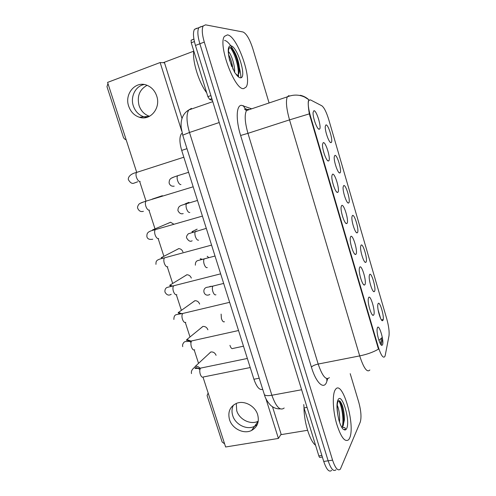 <?xml version="1.0" encoding="UTF-8"?>
<svg xmlns="http://www.w3.org/2000/svg" width="496" height="496" viewBox="0 0 496 496"><rect width="100%" height="100%" fill="white"/><g stroke="black" fill="none" stroke-linecap="round" stroke-linejoin="round"><path stroke-width="0.74" d="M369.607 274.555C371.368 271.498 376.421 288.852 374.517 291.394L374.083 291.704C372.285 292.243 368.584 280.042 369.253 275.764L369.607 274.555M361.032 245.191C362.923 242.532 368.026 260.047 365.992 262.186L365.614 262.415C363.81 262.992 359.984 250.796 360.629 246.487L361.032 245.191M352.383 215.549C354.404 213.292 359.557 230.969 357.393 232.705L357.077 232.866C355.26 233.48 351.292 221.259 351.918 216.919L352.383 215.549M343.654 185.628C345.805 183.78 351.001 201.624 348.707 202.945L348.459 203.05C346.636 203.701 342.525 191.419 343.127 187.054L343.654 185.628M334.837 155.422C337.125 153.996 342.37 172.007 339.94 172.906L339.766 172.961C337.937 173.643 333.672 161.274 334.242 156.885L334.837 155.422M325.934 124.924C328.364 123.926 333.659 142.104 331.086 142.575L330.993 142.594C329.158 143.307 324.731 130.826 325.277 126.406L325.934 124.924M378.095 303.651C379.731 300.198 384.741 317.397 382.962 320.329L382.472 320.732C380.692 321.222 377.109 309.002 377.797 304.755L378.095 303.651M368.627 297.544C370.469 294.035 375.72 311.972 373.73 314.954L373.203 315.351C371.293 315.871 367.555 303.416 368.261 298.852L368.627 297.544M369.408 307.935L368.832 305.493M359.724 267.164C361.708 264.083 367.003 282.193 364.876 284.747L364.417 285.051C362.489 285.615 358.614 273.184 359.302 268.584L359.724 267.164M360.611 278.002L359.854 274.908M350.734 236.493C352.861 233.845 358.205 252.129 355.942 254.243L355.545 254.467C353.605 255.074 349.587 242.631 350.244 237.999L350.734 236.493M351.714 247.671L350.815 244.137M341.657 205.518C343.926 203.31 349.327 221.768 346.915 223.448L346.592 223.591C344.646 224.242 340.467 211.761 341.099 207.099L341.657 205.518M342.717 216.969L341.694 213.137M332.494 174.232C334.905 172.478 340.355 191.121 337.795 192.343L337.559 192.429C335.6 193.118 331.26 180.556 331.861 175.869L332.494 174.232M333.616 185.907L332.5 181.877M323.231 142.643C325.791 141.348 331.297 160.165 328.594 160.927L328.439 160.971C326.467 161.696 321.96 149.029 322.53 144.311L323.231 142.643M324.421 154.498L323.231 150.362M313.881 110.732C316.597 109.907 322.152 128.91 319.294 129.202L319.232 129.214C317.254 129.971 312.561 117.161 313.106 112.412L313.881 110.732M315.121 122.729L313.875 118.569M377.444 327.627C379.149 323.702 384.35 341.471 382.497 344.869L381.914 345.371C380.017 345.842 376.408 333.343 377.14 328.811L377.444 327.627M378.064 337.311L377.778 336.046M385.256 355.229L384.815 356.587C383.141 358.527 380.959 355.297 378.262 346.896L310.44 116.101C308.332 108.512 307.762 103.311 308.723 100.508L310.403 99.863L321.836 105.791C324.142 107.496 326.467 112.177 328.823 119.84L386.731 318.742C388.752 326.101 389.496 331.849 388.963 335.997L385.256 355.229M262.706 389.317C259.6 390.433 256.674 387.078 253.915 379.248L181.691 150.406C179.422 142.557 179.335 136.995 181.431 133.715L182.237 133.449M349.593 438.154C355.75 425.525 342.457 379.173 335.538 389.366L335.042 390.129C332.27 395.002 332.841 410.229 336.462 423.231C340.839 437.212 344.931 442.686 348.731 439.654L349.593 438.154C355.75 425.525 342.457 379.173 335.538 389.366L335.042 390.129C332.27 395.002 332.841 410.229 336.462 423.231C340.839 437.212 344.931 442.686 348.731 439.654L349.593 438.154M243.697 88.592L246.053 87.11C252.427 79.081 237.15 35.669 227.422 34.875L224.409 36.375C217.732 44.838 234.937 90.737 243.697 88.592L246.053 87.11C252.427 79.081 237.15 35.669 227.422 34.875L224.409 36.375C217.732 44.838 234.937 90.737 243.697 88.592M369.855 369.985C367.121 372.918 363.735 368.224 359.693 355.905C367.189 354.349 373.451 352.086 378.473 349.134L309.33 113.869C308.252 107.223 307.96 102.802 308.45 100.601M201.178 26.536L198.809 27.677C197.272 30.709 197.625 36.078 199.857 43.778L328.141 460.803C330.913 468.956 333.535 471.944 335.997 469.768C333.535 471.944 330.913 468.956 328.141 460.803L199.857 43.778C197.625 36.078 197.272 30.709 198.809 27.677L201.556 26.604M378.119 309.907L380.618 318.463M382.528 338.712L381.387 344.205M269.08 102.97L252.755 48.496C249.668 39.066 246.425 33.561 243.028 31.992L205.524 24.843L203.186 25.972C201.686 29.004 202.058 34.373 204.29 42.092L332.574 460.158C335.339 468.329 337.937 471.324 340.355 469.154L360.239 422.164C361.59 417.489 361.082 410.8 358.72 402.089L350.207 373.686M196.856 28.216L194.444 29.369C192.882 32.414 193.217 37.777 195.449 45.452L323.733 461.454C326.504 469.588 329.152 472.564 331.657 470.382M303.998 407.83C303.974 422.115 309.926 441.291 315.555 445.241M341.986 426.982L343.003 425.99L344.441 419.87C344.317 411.283 342.91 405.12 340.206 401.382C339.345 400.47 338.625 400.495 338.049 401.462C336.896 404.042 336.883 408.828 338.005 415.815L338.799 419.771C340.014 424.037 341.384 427.13 342.916 429.052L344.168 429.741L345.439 428.823C345.173 427.732 344.484 427.304 343.356 427.527L342.426 426.678M337.23 405.089C339.171 409.882 339.934 415.561 339.518 422.121M337.454 411.854L337.9 415.183M339.853 401.047C342.426 406.553 343.709 413.577 343.697 422.115L343.393 425.246M343.027 427.068L342.934 427.422M338.811 400.749C341.682 405.523 344.106 419.418 342.327 426.765M193.75 50.908C192.169 61.008 198.853 82.553 206.683 92.783M238.378 75.838L238.694 75.516L237.937 74.958C239.122 73.811 239.599 71.529 239.376 68.113C238.967 60.419 234.527 49.947 231.489 47.982L230.832 47.622C228.65 47.176 227.98 50.084 228.823 56.358L229.555 60.183L234.682 72.534L237.609 75.9C238.57 76.576 238.824 76.558 238.384 75.838L235.91 74.102L237.609 75.894M228.451 51.547C231.39 54.349 235.197 65.943 234.596 72.385M228.613 54.721C230.807 58.733 232.246 63.569 232.922 69.211M231.527 48.007C235.464 53.766 237.975 61.33 239.053 70.692L239.128 72.658M229.053 57.765L231.744 66.557M230.088 47.535C234.18 51.776 239.016 66.687 238.272 74.605M258.249 421.203C250.678 425.19 239.289 419.585 236.722 410.713L236.288 403.44M232.736 415.636C235.352 424.638 246.903 430.342 254.572 426.312L257.337 424.452L254.572 426.312C246.903 430.342 235.352 424.638 232.736 415.636C231.576 411.847 231.806 408.332 233.424 405.096C231.806 408.332 231.576 411.847 232.736 415.636M307.061 407.39L304.029 407.923L318.854 455.917L321.885 455.464M208.153 393.018L207.08 395.541L222.134 441.992L224.607 443.852M280.779 434.682L307.57 430.292M322.369 457.033L320.143 457.368C319.722 457.696 319.294 457.213 318.854 455.917M304.029 407.923L303.781 404.544M149.538 116.287L149.463 116.269C144.435 114.57 140.963 110.98 139.047 105.505C136.871 96.236 139.55 89.503 147.089 85.312M133.325 105.884C135.278 111.445 138.799 115.084 143.896 116.814L146.866 117.36L143.896 116.814C138.799 115.084 135.278 111.445 133.325 105.884C130.144 96.732 135.606 85.864 144.243 84.525C135.606 85.864 130.144 96.732 133.325 105.884M194.407 41.577L191.239 42.786L207.88 96.652L210.912 95.592M107.967 83.57L106.975 86.645L123.578 137.876L125.333 139.599L126.114 139.636M163.196 62.701L193.713 51.187M212.393 100.415L209.622 99.411L207.88 96.652M191.239 42.786L191.103 40.213L193.905 39.048M199.646 304.079L199.634 304.036C198.722 301.773 197.135 300.663 194.872 300.7L191.927 302.851M207.892 329.809L207.88 329.759C206.894 327.385 205.214 326.281 202.839 326.449L200.074 328.761M216.07 355.322L216.058 355.279C214.991 352.786 213.218 351.695 210.738 351.999L208.177 354.429M128.687 106.187C130.665 111.817 134.23 115.506 139.382 117.254C150.214 121.098 161.014 108.178 156.73 96.081C154.919 90.793 151.64 87.184 146.909 85.244C135.644 80.451 124.186 93.905 128.687 106.187M229.512 419.622C232.159 428.724 243.84 434.515 251.584 430.454C257.43 427.106 259.458 421.842 257.66 414.668C255.124 405.871 244.144 400.074 236.462 403.372C229.921 406.584 227.608 412.002 229.512 419.622M188.858 202.368L185.324 203.788M208.723 257.573L207.198 256.283M191.32 278.089C190.47 275.943 188.982 274.827 186.843 274.753L183.743 276.7M203.031 377.202L225.624 446.989L278.417 438.433L265.806 398.369M181.66 130.925L160.14 62.533L107.582 82.398L136.722 172.391M139.698 181.573L146.035 201.153M148.967 210.205L155.012 228.879M158.181 238.663L163.891 256.302M167.307 266.867L172.682 283.458M176.359 294.822L181.387 310.347M185.33 322.524L190.005 336.976M194.221 349.984L198.543 363.345M173.78 224.161L170.55 222.245L167.288 223.677M182.937 251.931C182.15 249.891 180.749 248.781 178.734 248.601L175.528 250.306M197.073 229.171L193.564 230.919M278.417 438.433L281.108 434.155L272.515 406.776M182.001 118.501L164.505 62.775L160.14 62.533M310.44 116.101L309.882 116.281M378.262 346.896L377.704 347.008M259.216 378.219L253.915 379.248M186.98 148.676L181.691 150.406M327.682 378.708L326.907 381.17C324.372 390.402 316.33 383.687 311.42 367.139L240.616 135.482L247.957 133.337L318.184 364.045C322.295 376.086 326.027 380.606 329.369 377.611M240.616 135.482C235.699 119.803 236.263 105.319 241.422 105.295L251.67 108.816M248.415 109.194L246.475 110.558C244.373 114.83 244.869 122.419 247.957 133.337L289.528 119.877C286.409 108.711 285.665 101.035 287.302 96.85L288.92 95.573M309.33 113.869L289.528 119.877L359.693 355.905L318.184 364.045C314.83 364.808 312.573 365.837 311.42 367.139M246.952 109.945L247.597 110.18M318.854 104.241L316.64 103.094M309.002 99.913L308.915 99.826C306.423 97.52 303.54 96.001 300.266 95.269M378.95 340.411L382.304 337.392M204.29 42.092L195.449 45.452M332.574 460.158L323.733 461.454M326.907 381.17L326.746 378.609M246.729 109.467L245.123 108.643L243.176 105.58M383.203 319.486L381.976 319.746M191.425 108.37L188.802 109.957C186.192 114.347 186.422 121.855 189.491 132.475L271.87 395.25C276.024 406.894 280.128 411.147 284.177 408.01M301.618 389.757L271.87 395.25C267.642 395.963 265.131 395.715 264.337 394.506L264.25 394.215M280.246 408.859C276.88 409.051 273.761 407.948 270.878 405.548C267.443 401.958 265.267 398.276 264.337 394.506L182.733 135.179L189.491 132.475L219.22 122.531M212.778 101.649L188.802 109.957C185.399 111.947 183.08 114.96 181.846 119.003C181.251 121.669 180.916 122.425 181.176 127.571L182.751 135.234M250.22 367.548L203.41 376.972C202.201 377.685 201.128 376.681 200.179 373.953C199.516 371.262 199.659 369.322 200.601 368.125L201.686 367.889M191.493 373.587C190.607 369.582 194.537 367.889 195.269 366.377C197.073 366.06 198.648 366.674 199.981 368.23M243.486 346.202L232.953 348.446C231.874 349.103 230.876 348.068 229.946 345.346M194.655 349.748C193.403 350.436 192.287 349.382 191.307 346.574C190.65 343.945 190.793 342.06 191.723 340.913L192.801 340.671M191.016 342.426C189.069 340.926 187.531 340.225 186.403 340.312L186.874 339.531L191.003 341.068M185.777 322.326C184.487 322.915 183.346 321.792 182.354 318.953C181.716 316.411 181.846 314.582 182.739 313.472L183.83 313.212M180.656 313.931L178.145 312.976L178.417 312.461L181.896 313.67M176.824 294.655C175.491 295.139 174.325 293.954 173.327 291.084C172.695 288.622 172.819 286.855 173.681 285.783L174.772 285.504M171.461 286.328L169.725 285.541L169.88 285.175L172.639 286.049M167.784 266.736C166.414 267.121 165.224 265.862 164.213 262.967C163.599 260.586 163.705 258.875 164.536 257.833L165.627 257.542M162.173 258.478L161.256 257.66L163.215 258.199M224.477 321.724C223.361 322.295 222.338 321.197 221.396 318.438L221.117 314.098M215.921 294.773C214.774 295.244 213.72 294.085 212.772 291.295C212.145 288.846 212.22 287.11 212.982 286.087L213.9 285.857M210.943 286.167L211.395 286.471M207.291 267.586C206.107 267.958 205.034 266.736 204.073 263.915C203.459 261.541 203.521 259.861 204.259 258.869L205.177 258.627M201.519 259.575L200.235 258.726L202.43 259.352M344.168 429.741C345.21 430.28 346.047 429.871 346.673 428.513C350.616 420.806 341.825 391.648 337.999 399.888C336.641 403.087 336.641 408.4 338.005 415.815M240.957 77.736C240.709 72.199 239.301 65.962 236.722 59.024M233.455 50.133C230.175 44.218 227.193 40.963 224.521 40.362M236.493 74.871C238.006 76.793 239.32 77.773 240.43 77.81C247.299 78.597 237.497 46.097 230.733 45.799C228.284 45.861 227.645 49.383 228.823 56.358M211.848 98.636L209.622 99.411M158.67 238.57C157.257 238.849 156.042 237.522 155.019 234.589C154.417 232.289 154.516 230.634 155.31 229.629L156.395 229.319M152.824 230.38L152.545 229.921L153.593 230.144M149.47 210.149C148.019 210.316 146.773 208.921 145.737 205.958C145.154 203.726 145.241 202.132 145.998 201.165L147.07 200.837M140.157 203.36L143.66 201.928M140.188 181.468C138.694 181.53 137.423 180.06 136.375 177.066C135.805 174.908 135.879 173.358 136.605 172.428L137.659 172.087M137.696 181.784L134.001 183.142C132.141 183.966 130.287 182.85 128.439 179.8C127.85 178.628 128.718 174.195 136.605 172.428L183.842 157.213M198.586 240.157C197.365 240.436 196.267 239.146 195.294 236.294C194.699 233.994 194.754 232.364 195.461 231.409L196.379 231.155M197.172 229.183L191.952 231.7L193.297 232.029M189.807 212.493C188.542 212.666 187.42 211.308 186.44 208.432C185.857 206.2 185.907 204.625 186.583 203.701L187.494 203.428M188.964 202.387L183.942 204.526M180.947 184.58C179.645 184.648 178.498 183.229 177.506 180.315C176.942 178.151 176.979 176.626 177.624 175.739L178.523 175.454M171.517 178.12L174.208 176.917M381.009 344.757L381.914 345.371M318.178 128.631L319.232 129.214M327.391 160.375L328.439 160.971M336.524 191.822L337.559 192.429M345.576 222.977L346.592 223.591M354.547 253.847L355.545 254.467M363.444 284.431L364.417 285.051M372.267 314.731L373.203 315.351M381.647 320.187L382.472 320.732M330.063 142.073L330.993 142.594M338.842 172.428L339.766 172.961M347.547 202.511L348.459 203.05M356.178 232.326L357.077 232.866M364.74 261.869L365.614 262.415M373.228 291.158L374.083 291.704M247.268 109.442L245.123 108.643L244.72 109.374L246.475 110.558L287.302 96.85C293.341 94.426 299.162 94.525 304.773 97.148L309.12 99.932M380.451 343.647L381.585 338.241L382.273 337.243M203.186 25.972L194.444 29.369M199.9 369.588C197.309 367.586 195.734 367.102 195.182 368.15C194.469 368.615 196.28 368.602 200.62 368.106L247.355 358.459M195.269 366.377L210.819 351.98M238.539 330.522L191.723 340.913C184.989 342.221 185.857 340.826 184.035 342.259C182.745 343.691 182.305 345.148 182.72 346.636M186.874 339.531L202.926 326.436M229.636 302.318L182.739 313.472L176.229 314.656C174.611 315.14 173.829 316.739 173.879 319.449M178.417 312.461L194.965 300.694M220.652 273.848L166.947 287.482C165.41 288.294 164.746 289.807 164.951 292.02C166.65 295.101 168.733 295.858 171.201 294.283M169.88 285.175L186.936 274.747M211.581 245.105L164.536 257.833C155.403 259.861 156.104 261.094 155.942 264.343M161.256 257.66L178.833 248.608M223.677 283.427L212.982 286.087C206.882 287.544 206.497 287.029 205.158 288.145C204.079 289.032 203.676 290.352 203.943 292.113C205.164 296.069 208.574 295.349 209.858 294.401M209.839 286.44L210.378 286.688M215.028 256.023L197.551 260.654C196.038 261.175 195.3 262.688 195.343 265.18M344.441 419.87L343.697 422.115M239.376 68.113L239.053 70.692M258.242 421.216L251.584 430.454M149.463 116.269L139.382 117.254M191.103 40.213L193.924 39.128M202.424 216.089L155.31 229.629C146.946 231.607 146.959 233.256 146.859 236.418C147.262 238.88 149.222 239.816 152.737 239.227M152.545 229.921L170.649 222.258M193.18 186.794L145.998 201.165C141.713 202.461 139.308 203.54 138.781 204.408C137.659 206.082 137.293 207.359 137.69 208.239C138.911 211.048 140.814 212.071 143.406 211.315M152.111 199.138L162.384 195.697M206.299 228.371L188.375 233.771C186.75 235.464 186.18 236.877 186.676 238.012C188.505 241.019 190.328 241.943 192.15 240.777M191.952 231.7L192.572 232.233M197.489 200.465L186.583 203.701C181.207 205.536 177.965 205.437 177.928 210.602C179.304 213.299 181.059 214.297 183.198 213.59M188.604 172.304L177.624 175.739C170.519 178.157 169.297 178.486 169.099 182.95C169.948 185.479 171.647 186.552 174.189 186.155"/></g></svg>
